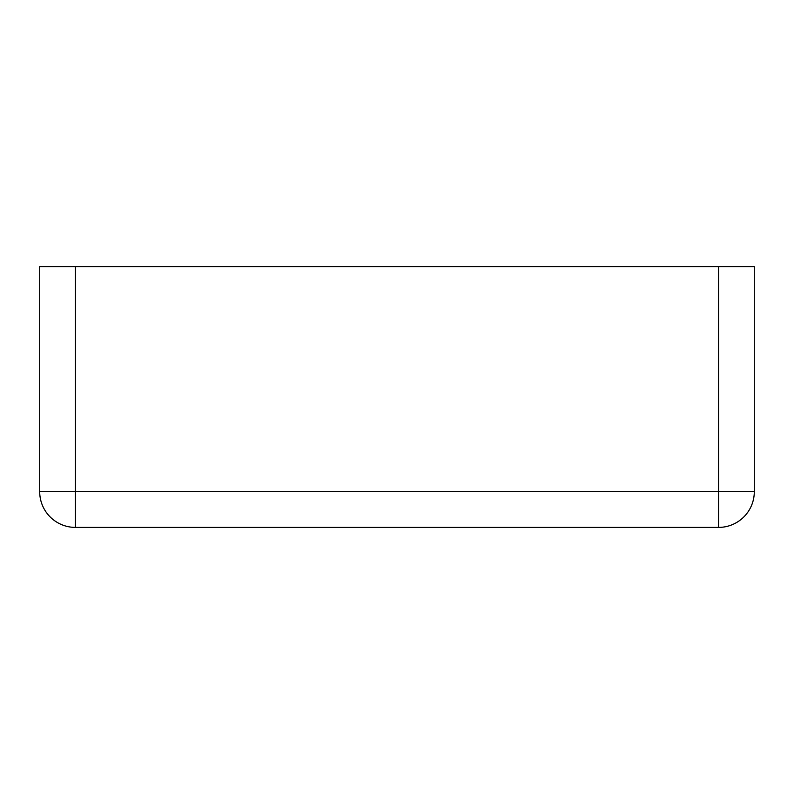 <?xml version="1.0" encoding="UTF-8"?>
<svg xmlns="http://www.w3.org/2000/svg" width="794" height="794" viewBox="0 0 794 794"><rect width="100%" height="100%" fill="white"/><g stroke="black" fill="none" stroke-linecap="round" stroke-linejoin="round"><path stroke-width="1.19" d="M75.43 266.595L39.7 266.595L39.7 491.675A35.73 35.73 0 0 0 75.43 527.405L718.57 527.405A35.73 35.73 0 0 0 754.3 491.675A35.73 35.73 0 0 1 718.57 527.405L718.57 491.675L754.3 491.675L754.3 266.595L718.57 266.595L718.57 491.675L75.43 491.675L75.43 527.405A35.73 35.73 0 0 1 39.7 491.675L75.43 491.675L75.43 266.595L718.57 266.595"/></g></svg>
